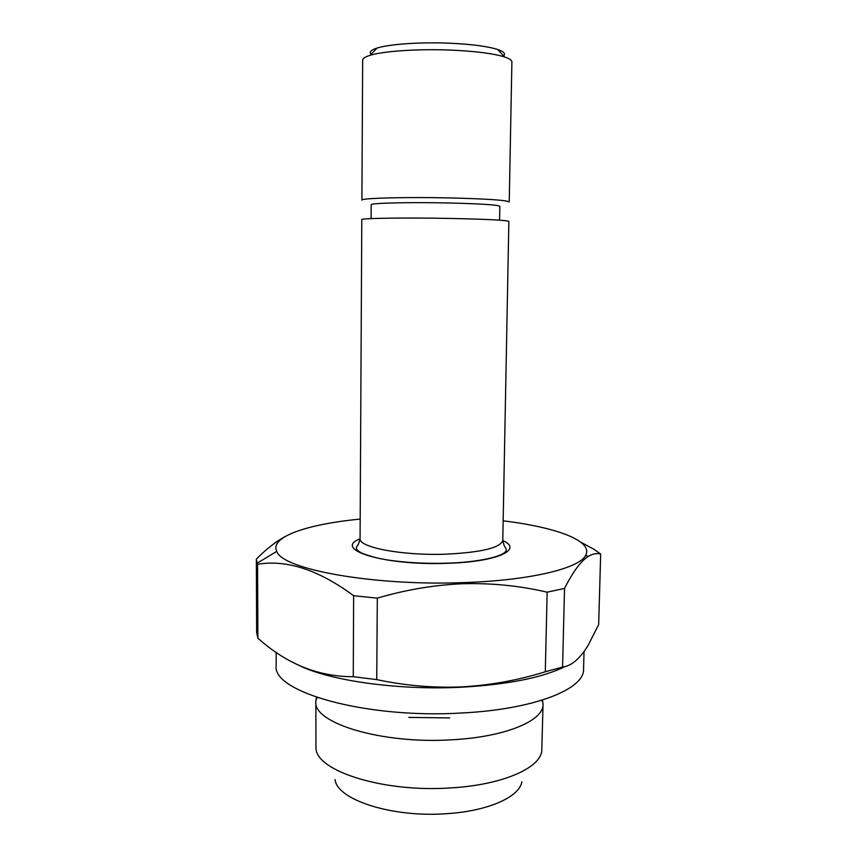 <?xml version="1.0" encoding="UTF-8"?>
<svg xmlns="http://www.w3.org/2000/svg" width="857" height="857" viewBox="0 0 857 857"><rect width="100%" height="100%" fill="white"/><g stroke="black" fill="none" stroke-linecap="round" stroke-linejoin="round"><path stroke-width="1.29" d="M563.049 667.549L563.049 667.003M521.881 781.841C519.428 796.956 488.072 811.14 446.668 813.679C391.981 817.835 336.78 799.645 335.087 779.559M542.427 700.073L543.049 704.293L541.763 751.246C539.578 768.418 501.945 784.937 451.157 787.883C383.99 792.714 316.865 771.3 315.965 748.493L315.826 701.519L316.554 697.309M543.049 704.293C543.809 720.673 505.416 737.041 451.853 739.784C381.611 744.326 312.73 722.965 315.826 701.519M449.689 717.92L408.821 717.416M565.095 666.553C542.61 677.651 508.094 684.539 461.569 687.207C399.48 690.442 331.916 681.047 300.357 666.05M584.035 651.524L583.553 669.242C584.678 689.082 534.082 709.521 461.173 713.024C364.728 718.819 271.573 691.599 276.19 665.493L276.158 652.295M564.538 588.416L562.567 667.078C571.544 665.985 580.146 658.583 588.384 644.871L598.668 624.549L600.671 554.04C596.718 552.99 592.476 553.826 587.956 556.557C580.746 561.271 572.937 571.887 564.538 588.416L547.152 592.187C520.317 585.856 492.411 583.028 463.433 583.703C434.767 584.87 406.068 589.68 377.316 598.143L376.737 679.612L353.255 676.698L353.641 595.722C318.761 569.905 286.741 559.417 257.571 564.27L257.893 638.186L256.65 632.487L256.339 559.128C266.484 548.887 276.308 541.228 285.788 536.161M562.567 667.078L545.288 671.781L547.152 592.187M376.737 679.612C405.125 685.621 433.503 688.053 461.848 686.886C490.525 685.214 518.346 680.179 545.288 671.781M503.166 520.831C555.647 527.162 593.419 540.81 585.749 555.143C580.06 568.202 530.429 580.521 463.166 582.61C372.677 586.124 281.857 569.112 276.779 551.362C269.462 536.857 307.567 524.13 360.186 519.085M580.821 542.202L593.997 549.305L600.671 554.04M502.791 540.349L508.865 221.406C506.733 220.206 487.022 219.221 449.732 218.428C404.922 217.56 360.069 218.246 361.793 219.606L360.079 538.603C358.022 547.677 356.662 544.848 356.362 548.03C356.469 549.68 358.44 551.447 362.275 553.333C371.606 556.846 381.011 559.192 390.503 560.382C407.814 562.792 426.465 563.735 446.454 563.199C478.817 562.342 506.005 556.204 506.273 549.862C506.058 546.68 504.623 549.466 502.791 540.349C500.552 547.859 481.345 552.476 445.179 554.2C401.762 555.722 358.365 547.269 360.079 538.603M499.588 220.174L499.845 206.291C497.917 204.866 480.648 203.762 448.029 202.97C408.982 202.113 369.721 203.088 371.188 204.716L371.092 218.599M509.229 201.963C507.108 200.227 487.365 198.878 450.011 197.924C405.115 196.906 360.165 198.171 361.9 200.163L362.661 60.129C362.682 58.426 365.178 56.819 370.138 55.298C383.765 51.024 419.234 48.688 452.014 50.145C476.138 51.291 493.643 53.552 504.537 56.948C509.465 58.576 511.918 60.247 511.897 61.95L509.229 201.963M503.595 55.919C505.823 53.777 503.873 51.634 497.724 49.524C487.858 46.374 472.143 44.285 450.557 43.246C421.237 41.907 389.507 44.071 377.134 48.046C370.942 50.017 368.928 52.095 371.113 54.302M257.571 564.27L256.329 559.642M377.316 598.143L353.641 595.722M257.893 638.186C286.549 663.918 318.333 676.751 353.255 676.698M502.791 540.574C523.777 549.605 496.985 562.042 446.551 563.328C383.636 565.706 332.195 549.38 360.069 538.828M541.356 700.405L542.877 701.926M585.749 555.143L587.966 556.547M497.724 49.524L504.537 56.948M377.134 48.046L370.138 55.298M276.779 551.362L257.079 563.242M317.604 697.662L316.062 699.151"/></g></svg>
